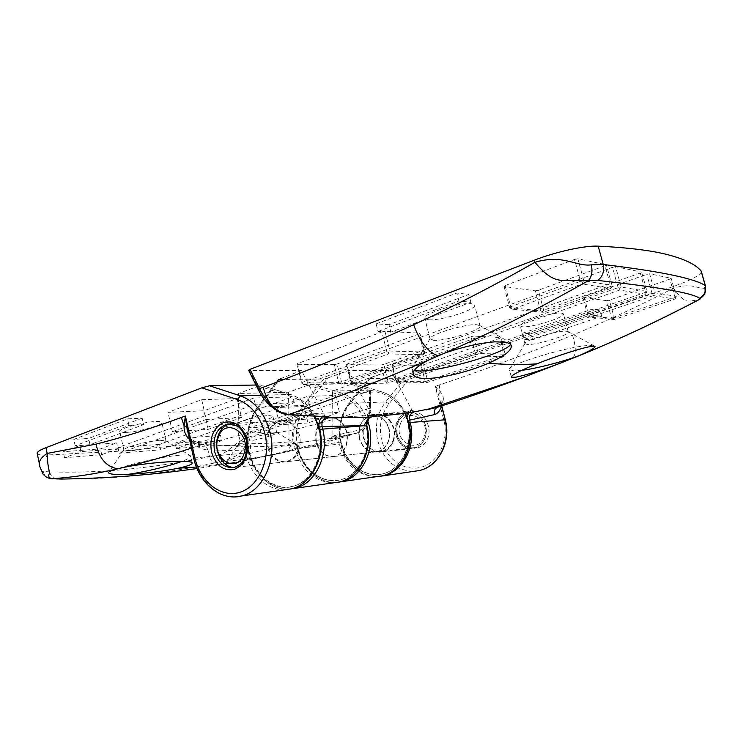 <?xml version="1.0" encoding="UTF-8"?>
<svg xmlns="http://www.w3.org/2000/svg" width="743" height="743" viewBox="0 0 743 743"><rect width="100%" height="100%" fill="white"/><g stroke="black" fill="none" stroke-linecap="round" stroke-linejoin="round"><path stroke-width="0.56" stroke-dasharray="3.71 2.79" d="M268.715 415.551L272.876 416.126C274.594 418.16 251.32 424.801 240.899 425.275C238.206 425.442 236.701 425.247 236.404 424.717C234.482 422.739 258.527 415.885 268.715 415.551M272.607 432.073L276.74 432.491C278.402 434.284 255.063 440.831 244.67 441.528L240.193 440.933C239.813 438.946 262.901 432.612 272.607 432.073M255.964 385.023L260.487 384.976L258.508 386.072L238.457 393.511L239.051 443.729C256.697 443.887 273.368 443.274 289.064 441.899L289.956 442.029C293.875 441.268 296.606 443.246 298.147 447.973C303.237 470.04 323.326 485.03 341.761 479.495C360.271 474.303 372.187 448.967 366.364 425.943C361.86 409.867 353.018 399.53 339.839 394.932L308.066 385.19L312.19 384.103L353.529 383.444L332.558 391.087L332.948 435.927L360.624 429.714C363.615 428.739 366.039 426.092 367.896 421.773L370.358 408.288L370.228 390.121L370.692 390.214L369.42 390.892L369.54 408.186L367.153 423.408C368.073 419.6 367.896 414.845 366.615 409.161C340.907 417.585 316.091 424.55 292.166 430.039L246.945 437.998C232.643 443.506 228.658 452.84 218.581 455.069L209.489 456.741C210.585 460.623 212.387 462.675 214.894 462.898L222.138 461.487C241.28 460.131 261.007 457.316 281.3 453.044L230.887 463.576L226.383 462.583C225.027 459.285 271.789 446.599 290.745 445.206C294.925 444.843 297.441 444.936 298.296 445.484L298.519 445.716C298.797 447.026 294.358 449.181 285.201 452.181L289.919 451.15C312.144 446.144 335.13 439.921 358.888 432.472L332.938 438.091C335.817 437.636 337.786 439.094 338.854 442.466L339.328 444.416C345.551 465.192 357.968 475.938 376.552 476.672M281.3 453.044L285.201 452.181M299.41 410.545L309.422 410.052L259.651 427.197L249.351 427.875L299.41 410.545L300.701 415.959L310.713 415.402L309.422 410.052M142.173 418.17L88.658 438.435L73.798 439.41L127.527 418.876L142.173 418.17L143.603 424.634L90.005 444.676L88.658 438.435M159.476 444.351L118.007 447.537L253.79 398.034L292.891 396.808L159.476 444.351L160.692 449.803L119.252 453.23L118.007 447.537M79.659 445.568L116.651 442.902L100.398 448.893L63.248 451.744L79.659 445.568L80.959 451.642L117.933 448.763L116.651 442.902M220.541 435.417L204.892 440.868L175.107 443.153L190.96 437.553L220.541 435.417L221.748 440.664L206.08 446.06L204.892 440.868M201.678 399.678L237.091 398.564L203.944 410.768L168.011 412.337L201.678 399.678L206.201 419.451L241.512 417.566L237.091 398.564M335.362 395.471L303.961 406.402L275.607 407.638L307.556 396.353L335.362 395.471L339.467 412.337L307.927 422.962L303.961 406.402M126.449 432.389C122.446 432.621 120.217 432.342 119.781 431.553C117.663 429.101 143.065 421.959 155.631 421.504C159.364 421.318 161.426 421.606 161.825 422.358C163.711 424.857 139.266 431.757 126.449 432.389M370.228 390.121L332.558 391.087M369.42 390.892L245.859 433.345C233.098 437.534 219.882 440.58 206.238 442.475L125.418 450.871L46.131 455.069C40.772 455.171 37.8 454.632 37.215 453.462M308.066 385.19L288.563 392.22L238.457 393.511M159.819 440.255L165.968 440.868C167.797 443.069 143.278 449.896 130.489 450.778C126.496 451.094 124.285 450.899 123.867 450.202L123.849 449.914C123.635 447.481 147.922 440.943 159.819 440.255M118.704 468.461C134.037 463 163.701 456.536 179.035 455.264C185.304 454.716 189.056 454.855 190.31 455.682L190.617 456.007C191.035 457.205 188.137 458.979 181.933 461.338M206.238 442.475L209.489 456.741C182.667 462.248 155.974 466.353 129.403 469.037C102.868 471.759 76.288 472.706 49.67 471.87L43.298 471.508C41.794 471.322 40.735 469.957 40.141 467.412L39.881 466.177M341.882 481.631C323.038 486.563 302.772 470.746 297.841 448.345C296.801 445.001 294.887 443.432 292.092 443.636L288.423 444.778C271.957 446.32 254.422 447.026 235.819 446.877L239.478 445.8C242.19 445.846 244.057 447.537 245.069 450.871L245.627 453.286C250.307 474.573 267.471 490.77 285.247 489.73M189.084 437.766L190.914 438.194C188.936 435.574 187.905 433.578 187.821 432.194L190.858 441.407C196.245 446.682 201.79 449.496 207.483 449.877L245.069 450.871L247.874 450.249C246.286 445.243 243.472 443.134 239.441 443.924L239.051 443.729M61.483 479.068C112.518 479.467 163.655 474.08 214.894 462.898M56.57 478.947C53.022 478.381 50.728 476.022 49.67 471.87L46.131 455.069M230.887 463.576L289.919 451.15M239.441 443.924L238.503 445.995L201.353 444.806L191.434 448.131M218.581 455.069C219.547 458.905 220.727 461.05 222.138 461.487L235.54 456.109C239.181 453.713 244.512 452.376 246.945 437.998L245.859 433.345M366.615 409.161L370.822 408.241L368.175 422.767L367.153 423.408C365.129 428.395 362.37 431.414 358.888 432.472M235.828 496.844C217.411 498.163 199.523 480.86 194.638 458.115L190.858 441.407L190.914 438.194C193.589 441.509 200.173 444.648 202.57 444.593L201.353 444.806C196.793 444.481 192.363 442.224 188.072 438.026M43.298 471.508C44.199 475.195 46.54 477.526 50.329 478.529M288.563 392.22L289.064 441.899M316.416 442.076C314.623 429.064 318.914 420.984 329.298 417.826C337.907 417.39 343.786 422.182 346.953 432.212C348.773 444.881 344.724 452.951 334.814 456.416C325.805 457.242 319.676 452.459 316.416 442.076M359.538 438.24C357.82 425.934 361.999 418.272 372.076 415.272C380.425 414.854 386.119 419.377 389.174 428.85C390.911 440.822 386.973 448.456 377.36 451.763C368.63 452.561 362.686 448.057 359.538 438.24M267.229 446.459C265.344 432.64 269.755 424.067 280.445 420.733C289.315 420.287 295.398 425.395 298.686 436.057C300.59 449.534 296.429 458.087 286.213 461.737C276.925 462.583 270.601 457.493 267.229 446.459M351.523 384.428L382.329 393.614C395.09 397.96 403.644 407.712 407.972 422.888C413.572 444.62 402.009 468.592 384.066 473.56C366.188 478.854 346.693 464.746 341.78 443.868L341.316 441.918C339.83 437.451 337.183 435.584 333.356 436.308L332.948 435.927M239.042 444.054L235.819 446.877M288.423 444.778L289.046 442.326M370.692 390.214L370.358 408.288M343.006 436.327L358.971 432.445L360.624 429.714L358.971 432.445C360.866 431.971 362.658 430.801 364.358 428.943L368.175 422.767L367.896 421.773M332.91 436.447L330.198 438.955M341.316 441.918L297.832 448.335L341.78 443.868M307.927 422.962L279.656 424.782L311.744 413.823L339.467 412.337M311.744 413.823L307.556 396.353M279.656 424.782L275.607 407.638M241.512 417.566L208.198 429.38L172.367 431.692L206.201 419.451M172.367 431.692L168.011 412.337M208.198 429.38L203.944 410.768M206.08 446.06L176.314 448.512L192.186 442.967L221.748 440.664M192.186 442.967L190.96 437.553M176.314 448.512L175.107 443.153M117.933 448.763L101.652 454.679L64.52 457.744L80.959 451.642M64.52 457.744L63.248 451.744M101.652 454.679L100.398 448.893M119.252 453.23L255.248 404.248L294.302 402.734L160.692 449.803M294.302 402.734L292.891 396.808M255.248 404.248L253.79 398.034M90.005 444.676L75.154 445.744L128.976 425.442L143.603 424.634M128.976 425.442L127.527 418.876M75.154 445.744L73.798 439.41M310.713 415.402L260.867 432.389L250.577 433.132L300.701 415.959M250.577 433.132L249.351 427.875M260.867 432.389L259.651 427.197M428.395 319.759L424.838 318.506C420.965 314.4 459.833 301.955 471.443 303.701L474.517 304.899C477.879 309.199 440.534 321.125 428.395 319.759M433.633 340.322L430.048 338.743C429.417 334.526 466.14 323.493 476.913 324.747L479.95 325.768C483.191 329.586 445.707 341.288 433.633 340.322M414.222 370.525L412.012 369.317L411.863 368.593C413.34 364.581 425.265 359.073 447.62 352.089M494.94 341.826L505.101 341.343L509.893 342.328L510.543 342.922L510.469 344.39M388.97 324.682L376.134 323.864L456.843 293.011L468.824 294.432L388.97 324.682L390.846 332.177L378.038 331.489L376.134 323.864M522.747 333.198L592.45 309.06L600.028 309.961L531.022 333.728L522.747 333.198L524.363 339.319L594.177 315.404L592.45 309.06M640.299 273.015L383.769 364.423L387.967 381.289L645.667 292.268L640.299 273.015L641.608 272.105L646.995 291.405L621.185 287.021L615.557 266.672L641.608 272.105M615.557 266.672L612.492 267.285L618.12 287.652L351.244 381.809L346.907 364.098L612.492 267.285M346.907 364.098L346.452 364.692L350.78 382.366L385.338 381.856L381.14 364.98L346.452 364.692M381.14 364.98L383.769 364.423M606.734 300.692L582.902 297.404L587.908 315.775L611.554 318.255L606.734 300.692L609.371 300.153L614.192 317.698L674.95 297.172L669.852 279.108L609.371 300.153M669.852 279.108L671.161 278.272L676.269 296.383L654.927 292.751L649.614 273.777L671.161 278.272M649.614 273.777L646.772 274.353L652.085 293.346L589.013 315.023L583.998 296.596L646.772 274.353M583.998 296.596L582.902 297.404M505.101 285.563L574.515 259.456L580.478 281.346L510.682 306.701L505.101 285.563L504.079 286.519L509.642 307.593L540.616 310.834L535.276 290.829L504.079 286.519M535.276 290.829L538.322 290.207L543.672 310.202L610.718 286.408L605.025 265.743L538.322 290.207M605.025 265.743L606.325 264.74L612.046 285.47L583.803 280.678L577.831 258.796L606.325 264.74M577.831 258.796L574.515 259.456M334.285 364.599L297.098 364.293L301.612 383.1L338.659 382.552L334.285 364.599L337.099 364.005L341.483 381.948L423.974 352.674L419.21 333.895L337.099 364.005M419.21 333.895L419.888 333.17L424.671 352.006L389.908 351.049L384.958 331.276L419.888 333.17M384.958 331.276L381.874 331.907L386.806 351.699L301.974 382.515L297.451 363.652L381.874 331.907M297.451 363.652L297.098 364.293M392.443 364.507L471.016 336.653L475.52 354.039L396.604 381.168L392.443 364.507L391.905 365.064L396.056 381.688L425.163 381.261L421.123 365.305L391.905 365.064M421.123 365.305L423.594 364.785L427.624 380.732L504.367 354.801L500.011 338.195L423.594 364.785M500.011 338.195L500.801 337.573L505.166 354.216L478.186 353.473L473.681 336.096L500.801 337.573M473.681 336.096L471.016 336.653M561.494 313.109L563.398 313.834C566.166 317.047 531.644 327.867 522.45 326.771L520.239 326.001C517.035 322.964 552.736 311.726 561.494 313.109M440.72 405.362L443.274 400.338C443.682 397.403 442.726 394.579 440.385 391.867L435.24 386.304L443.915 420.482C449.134 440.45 438.277 462.499 421.392 467.152C404.582 472.093 386.221 459.155 381.614 439.912C378.633 426.259 381.094 414.232 388.979 403.839L411.213 376.534L404.907 378.196L368.723 378.493L390.707 370.553L412.068 410.285C399.725 412.319 386.249 413.786 371.63 414.659L370.859 415.356C366.791 417.241 365.175 420.779 366.002 425.962C371.825 449.004 359.9 474.359 341.39 479.551C322.945 485.086 302.856 470.087 297.767 448.02C294.469 432.361 297.107 418.578 305.67 406.681L327.914 377.918L323.725 379.023L278.532 379.478L301.509 370.497L324.468 415.235L285.321 412.922C280.687 412.346 275.811 409.783 270.675 405.251L259.456 390.53L258.536 390.177M259.456 390.53L249.444 370.469L301.509 370.497M249.444 370.469L248.617 370.293M701.392 271.715C700.185 275.393 690.73 280.352 673.009 286.603L411.213 376.534M327.914 377.918L348.411 370.525L390.707 370.553M527.149 344.529L524.911 343.563C524.168 340.387 558.179 330.208 566.37 331.22L568.246 331.842C570.921 334.684 536.279 345.319 527.149 344.529M521.605 370.376L514.026 370.961L509.382 369.522C506.865 364.33 576.048 344 591.707 345.551L595.078 346.526M705.525 286.157L704.485 287.755C699.934 290.764 694.77 281.69 673.474 288.228C638.636 306.19 604.978 321.84 572.5 335.177C525.245 354.578 480.814 371.175 439.187 384.985L435.24 386.304L438.5 394.44L441.407 405.947L440.553 403.096L438.491 406.96M673.009 286.603L673.474 288.228C683.792 301.714 685.64 301.073 690.089 301.082L698.894 299.754M443.274 400.338L440.553 403.087L440.59 401.211L441.779 405.892M704.485 287.755C705.534 292.361 704.067 296.113 700.082 299.02M348.411 370.525L371.63 414.659M346.582 432.24C343.415 422.21 337.526 417.408 328.926 417.845C318.533 421.002 314.243 429.092 316.044 442.113C319.295 452.506 325.434 457.289 334.434 456.462C344.353 452.989 348.402 444.918 346.582 432.24M299.735 435.974C296.448 425.33 290.374 420.222 281.504 420.668C270.824 424.002 266.421 432.565 268.297 446.357C271.669 457.382 277.993 462.471 287.262 461.626C297.479 457.976 301.639 449.431 299.735 435.974M388.84 428.869C385.784 419.396 380.091 414.873 371.741 415.291C361.655 418.3 357.476 425.953 359.203 438.268C362.352 448.094 368.296 452.598 377.026 451.8C386.639 448.493 390.577 440.85 388.84 428.869M370.822 377.537L349.191 404.759C340.851 416.034 338.269 429.082 341.436 443.905C346.349 464.784 365.853 478.91 383.732 473.607C401.684 468.629 413.247 444.658 407.647 422.906L406.895 417.157M408.836 412.69L412.068 410.285M322.518 416.804L324.775 415.736L324.468 415.235M412.216 410.535L415.95 411.557M373.497 416.294L371.853 415.031M288.665 414.585L287.857 414.715L285.321 412.922L287.857 414.715L288.665 414.585M324.775 415.736L327.951 416.972M407.099 420.714L407.991 420.454M594.177 315.404L601.737 316.212L532.629 339.765L524.363 339.319M532.629 339.765L531.022 333.728M601.737 316.212L600.028 309.961M378.038 331.489L458.905 300.98L470.858 302.262L390.846 332.177M470.858 302.262L468.824 294.432M458.905 300.98L456.843 293.011M505.166 354.216L505.008 355.433L504.367 354.801M475.52 354.039L477.108 354.727L476.969 355.999L503.977 356.631L505.008 355.433M477.108 354.727L478.186 353.473M503.977 356.631L427.141 382.515L398.09 383.007L476.969 355.999M427.624 380.732L426.621 381.883L425.163 381.261M427.141 382.515L426.621 381.883M396.056 381.688L398.09 383.007M396.558 382.357L396.604 381.168M652.085 293.346L653.803 294.107L654.927 292.751M587.908 315.775L590.406 317.159L653.431 295.584L653.803 294.107M588.744 316.425L589.013 315.023M653.431 295.584L674.83 299.067L613.969 319.574L590.406 317.159M676.269 296.383L675.889 297.785L674.95 297.172M674.83 299.067L675.889 297.785M614.192 317.698L613.142 318.951L613.969 319.574M613.142 318.951L611.554 318.255M350.78 382.366L351.253 383.072L351.244 381.809M387.967 381.289L386.889 382.515L387.382 383.184L352.888 383.769L351.253 383.072M386.889 382.515L385.338 381.856M352.888 383.769L619.625 290.067L645.491 294.284L413.266 374.277M413.219 374.286L387.382 383.184M618.12 287.652L619.968 288.47L621.185 287.021M619.625 290.067L619.968 288.47M646.995 291.405L645.491 294.284M646.633 292.909L645.667 292.268M301.612 383.1L303.785 384.586L388.589 353.928L388.635 352.479L389.908 351.049M302.039 383.852L301.974 382.515M386.806 351.699L388.635 352.479M388.589 353.928L423.389 354.745L340.777 383.973L303.785 384.586M424.671 352.006L424.587 353.389L423.974 352.674M423.389 354.745L424.587 353.389M341.483 381.948L340.313 383.249L340.777 383.973M340.313 383.249L338.659 382.552M612.046 285.47L611.703 287.095L610.718 286.408M580.478 281.346L582.466 282.229L582.15 283.947L610.458 288.572L611.703 287.095M582.466 282.229L583.803 280.678M610.458 288.572L543.282 312.329L512.401 309.162L582.15 283.947M543.672 310.202L542.446 311.633L540.616 310.834M543.282 312.329L542.446 311.633M509.642 307.593L512.401 309.162M510.469 308.326L510.682 306.701M230.581 423.742L230.887 423.686C243.314 421.086 254.589 440.32 249.016 455.05C246.555 461.737 242.515 465.768 236.887 467.143L234.221 467.412M400.375 423.974C406.291 406.059 431.488 419.34 424.169 436.865C417.882 454.809 393.177 441.082 400.375 423.974M424.996 438.268C430.178 426.083 419.999 410.322 408.566 412.514C402.975 413.517 398.982 416.972 396.586 422.869C391.394 435.268 402.065 451.233 413.823 448.354C418.978 447.165 422.702 443.803 424.996 438.268M392.806 441.091C397.942 428.767 387.8 412.792 376.432 415.012C370.887 416.024 366.931 419.516 364.562 425.47C359.436 437.998 370.023 454.159 381.698 451.289C386.824 450.091 390.53 446.692 392.806 441.091M393.279 441.361C398.592 428.627 388.115 412.124 376.376 414.399C370.646 415.448 366.55 419.052 364.098 425.21C358.795 438.156 369.754 454.874 381.818 451.883C387.112 450.648 390.939 447.137 393.279 441.361M312.19 384.103L341.334 392.991L381.688 391.84L353.389 383.425M339.839 394.932L341.334 392.991C353.334 397.013 362.036 406.003 367.441 419.981M405.223 413.21C399.725 402.204 391.886 395.09 381.688 391.84L353.529 383.444M382.329 393.614L381.874 391.867C392.118 395.137 399.975 402.242 405.464 413.173M332.938 438.091L292.083 443.636C295.129 443.877 296.912 445.438 297.441 448.317L298.147 447.983L297.441 448.317C302.067 468.972 319.769 484.408 337.759 482.328M333.356 436.308L332.808 438.129L291.544 443.775L289.956 442.029M261.443 395.267L290.383 394.44L260.273 384.948M314.568 416.479C308.624 405.186 300.562 397.839 290.383 394.44L260.487 384.976M258.508 386.072L291.275 396.428C304.881 401.331 314.038 412.337 318.728 429.435C324.793 453.945 312.515 480.851 293.42 486.275C274.408 492.07 253.707 476.077 248.431 452.663L247.874 450.249M291.275 396.428L290.662 394.487C300.924 397.923 309.023 405.26 314.948 416.498M193.672 458.032L248.431 452.663M236.293 446.766L239.478 445.8L202.57 444.593C205.133 444.778 206.777 446.534 207.483 449.877M286.213 461.737L234.036 467.449C244.54 463.613 248.803 454.53 246.815 440.19C243.89 429.974 238.327 424.476 230.126 423.714M196.412 467.013L238.837 461.942M284.058 452.431C290.931 449.311 293.634 441.844 292.166 430.039M323.725 379.023L303.395 405.381L257.691 407.322L278.532 379.478M305.67 406.681L303.395 405.381C294.451 417.826 291.702 432.231 295.147 448.605C301.584 470.57 314.391 481.975 333.561 482.82M280.39 378.336L257.561 408.799L257.245 407.48C248.078 420.603 245.274 435.742 248.831 452.914C253.586 474.61 271.557 490.974 290.011 489.145C271.892 490.928 254.06 474.628 249.304 452.942C245.738 435.658 248.534 420.445 257.691 407.322L278.291 379.376M257.561 408.799C248.775 421.392 246.091 435.983 249.509 452.561C255.044 472.39 266.124 483.925 282.758 487.176C299.708 487.9 311.791 478.576 318.988 459.193M404.907 378.196L385.663 401.898L349.126 403.44L368.881 378.558M388.979 403.839L385.663 401.898C377.184 413.108 374.546 426.064 377.741 440.785C383.778 460.521 395.815 470.7 413.86 471.331M380.184 476.272C362.872 478.529 345.551 463.985 341.046 444.258C337.74 428.804 340.433 415.198 349.126 403.44L368.723 378.493M349.191 404.759L348.82 403.551C340.118 415.3 337.415 428.869 340.721 444.24C345.207 463.976 362.668 478.576 380.212 476.263M415.606 411.613C403.913 408.009 392.778 422.052 396.53 435.259C401.471 459.202 434.869 449.413 428.154 425.395C426.083 418.216 421.931 413.628 415.709 411.641M425.795 425.925C427.466 437.293 423.64 444.555 414.306 447.713C405.827 448.503 400.068 444.23 397.022 434.906C395.369 423.204 399.437 415.922 409.226 413.062C417.325 412.644 422.851 416.934 425.795 425.925M572.5 335.177C576.327 347.529 576.206 355.312 572.129 358.516M445.326 419.851L443.915 420.482M439.187 384.985L440.385 391.867L438.5 394.44M366.838 425.572L366.002 425.962L366.828 425.563M270.675 405.251L270.638 406.068M324.236 415.913L324.617 416.869M407.647 422.906L408.845 422.581M411.808 410.675L412.579 412.114M370.525 417.26L370.859 415.356M276.74 432.491L272.876 416.126M276.582 432.324L298.296 445.484M165.968 440.868L161.825 422.358M165.745 440.627L190.31 455.682M343.015 436.327C305.271 447.156 266.969 456.23 228.101 463.548L197.025 468.536M372.076 415.272L329.298 417.826M280.445 420.733L230.302 423.724M377.36 451.763L334.814 456.416M332.929 438.091L330.254 438.937M123.849 449.914L109.026 471.991M192.177 462.926L190.617 456.007M123.867 450.202L119.781 431.553M240.193 440.933L226.383 462.583M299.308 449.041L298.519 445.716M226.801 464.496L226.42 462.861M240.212 441.138L236.404 424.717M430.132 339.272L424.838 318.506M430.048 338.743L411.863 368.593M413.127 373.729L412.012 369.317M511.175 345.337L510.543 342.922M524.967 343.879L520.239 326.001M524.911 343.563L509.382 369.522M511.295 376.868L509.484 369.968M377.026 451.8L414.306 447.713C406.115 448.586 400.449 444.323 397.291 434.924C395.722 423.055 399.706 415.774 409.226 413.062L371.741 415.291M281.504 420.668L328.926 417.845M287.262 461.626L334.434 456.462M567.968 331.582L594.651 346.136M568.246 331.842L563.398 313.834M479.495 325.341L509.893 342.328M479.95 325.768L474.517 304.899M230.887 423.686L376.432 415.012M376.376 414.399L408.566 412.514M381.818 451.883L413.823 448.354M236.887 467.143L381.698 451.289"/><path stroke-width="1.11" d="M39.881 466.177L37.215 453.462C36.76 452.06 39.676 450.137 45.955 447.685L201.836 387.837L209.507 385.784L255.964 385.023M181.933 461.338C169.71 465.991 145.702 471.805 128.26 474.322L121.248 474.498C112.945 474.526 108.719 473.923 108.571 472.659C108.692 471.786 110.967 470.69 115.425 469.372C93.637 474.229 72.61 477.34 52.335 478.687L61.483 479.068C108.487 478.306 153.671 474.796 197.025 468.536M57.452 478.975L56.57 478.947M50.329 478.529L51.982 478.696C50.961 478.947 49.001 478.362 46.103 476.95L43.159 474.294L40.141 467.412C37.726 462.768 40.066 458.106 47.171 453.425L96.005 444.119C123.059 437.321 151.498 428.442 181.311 417.492L185.378 415.987L186.744 426.844L193.672 458.032M191.434 448.131C168.345 455.71 146.102 462.062 124.694 467.198L115.425 469.372M45.955 447.685L47.171 453.425C47.728 470.821 50.338 471.554 49.084 474.155C48.044 476.532 49.122 478.046 52.335 478.687L61.307 479.068M124.694 467.198C150.606 461.97 192.149 459.518 192.177 462.926C192.539 464.347 187.923 466.112 178.339 468.22C162.856 471.35 146.167 473.384 128.26 474.322M189.084 437.766L188.072 438.026C185.156 434.562 183.827 430.457 184.088 425.72L185.378 415.987L194.777 457.474C200.09 481.64 220.773 498.228 239.748 492.321C258.805 486.795 271.028 459.035 264.907 433.689C260.18 416.006 251.004 404.619 237.398 399.52L201.836 387.837M510.469 344.39C507.163 352.563 441.407 371.528 419.303 370.961L414.222 370.525M328.954 416.851L287.857 414.715C284.857 414.445 281.625 413.377 278.151 411.52L270.638 406.068C265.604 401.471 261.573 396.195 258.564 390.242L259.548 388.598C262.585 395.035 266.7 400.718 271.91 405.669C268.065 400.951 265.149 394.812 263.18 387.261C309.255 370.228 359.417 349.377 413.665 324.71C452.032 307.268 492.451 286.464 534.932 262.298C563.482 253.818 576.28 266.904 591.326 264.842L603.223 264.452C604.542 271.195 602.722 276.517 597.762 280.436L588.345 280.696C537.43 309.45 489.368 333.672 444.138 353.343L447.62 352.089C465.053 346.349 480.823 342.932 494.94 341.826L505.351 342.272C508.528 342.876 510.469 343.898 511.175 345.337C512.317 350.12 504.757 356.083 488.476 363.243C466.753 372.68 435.157 379.989 421.132 378.215C416.842 377.713 414.26 376.562 413.387 374.751C412.012 371.054 417.083 366.15 428.581 360.058C378.456 381.391 331.815 399.567 288.665 414.585L328.954 416.851L325.898 417.891C322.676 419.433 321.413 422.312 322.128 426.547L322.657 428.73C329.483 454.883 315.413 484.074 294.711 488.374L339.272 482.003C359.398 477.842 373.07 450.221 366.494 425.535L319.769 429.361L319.239 427.179C318.413 422.748 319.509 419.293 322.518 416.804M444.138 353.343L428.581 360.058M258.536 390.177L248.617 370.293L249.945 369.364L534.356 260.161C555.978 251.747 585.094 245.385 598.189 246.156C628.94 247.651 652.54 250.605 668.997 255.025C685.38 259.437 696.08 264.759 701.104 270.991L701.392 271.715M319.239 427.179L322.128 426.547L366.494 425.525C365.853 421.532 367.098 418.811 370.237 417.352L373.692 416.21C389.091 415.281 403.226 413.721 416.099 411.52L437.711 407.21C465.118 398.378 493.714 388.403 523.499 377.305L562.822 362.185C542.102 370.07 526.388 375.076 515.67 377.221L511.379 377.165C510.998 375.336 519.478 370.896 536.817 363.838C557.445 355.6 583.896 347.222 591.93 346.349L595.078 346.526C594.948 347.993 589.487 351.077 578.686 355.795L576.289 356.807C615.436 341.037 656.329 321.979 698.959 299.633L699.488 298.222C692.123 292.928 658.214 287.002 597.762 280.436M598.189 246.156L603.223 264.452C634.801 268.316 658.66 272.031 674.82 275.597C690.925 279.154 701.086 282.516 705.302 285.684L705.525 286.157M441.388 406.012C440.079 410.768 437.757 413.628 434.441 414.594L409.625 420.148L410.173 422.349C416.479 445.586 403.245 471.638 383.76 475.641L380.184 476.272M412.579 412.114L413.303 412.43C410.266 413.805 409.04 416.386 409.625 420.148L407.991 420.454M699.488 298.222C704.466 295.259 706.407 291.08 705.302 285.684L701.104 270.991M562.822 362.185L576.289 356.807M575.11 357.309C614.628 341.446 655.893 322.267 698.894 299.754L703.008 296.169C703.398 295.129 706.212 294.414 705.423 285.804M563.807 361.813L523.499 377.305L426.027 409.95L437.525 407.275C434.711 408.669 433.68 411.111 434.441 414.594M591.326 264.842C592.756 271.557 591.762 276.842 588.345 280.696L565.887 280.575C558.309 280.315 550.21 280.705 534.932 262.298L534.356 260.161M270.638 406.068L271.91 405.669C277.752 411.028 283.334 414 288.665 414.585M438.491 406.96L440.72 405.362M406.895 417.157L408.836 412.69M373.692 416.21L373.497 416.294C388.886 415.346 403.04 413.767 415.95 411.557L416.099 411.52M578.686 355.795C562.033 361.99 536.26 368.574 521.605 370.376M244.01 453.667C251.812 432.51 224.33 416.247 218.117 437.841C210.473 458.385 237.296 475.297 244.01 453.667M234.221 467.412C222.268 467.886 212.99 449.775 217.978 436.113C220.457 429.148 224.665 425.024 230.581 423.742M367.441 419.981L369.057 425.34C375.614 449.952 361.971 477.48 341.882 481.631L382.088 475.873C401.601 471.87 414.854 445.763 408.539 422.47L405.223 413.21M376.552 476.672L382.088 475.873C401.842 471.824 415.123 445.707 408.817 422.498L405.464 413.173M209.507 385.784L240.435 395.861L261.443 395.267M237.398 399.52L240.435 395.861C255.1 401.304 264.982 413.535 270.09 432.556C277.204 460.465 262.734 491.532 241.41 495.999L235.828 496.844M285.247 489.73L291.135 488.894C311.884 484.575 325.973 455.255 319.128 428.98L314.568 416.479M247.047 439.745C249.174 454.493 244.976 464.375 234.463 469.39C223.383 471.322 215.711 465.462 211.449 451.818C209.331 437.478 213.39 427.689 223.643 422.433C234.714 420.083 242.515 425.86 247.047 439.745M214.486 451.15C217.968 462.88 224.488 468.313 234.036 467.449C243.992 463.976 248.078 454.874 246.295 440.144C243.778 432.584 240.751 427.875 237.193 426.008L228.008 423.863C217.03 427.383 212.517 436.475 214.486 451.15M96.005 444.119C99.302 458.682 106.518 466.892 117.654 468.74M178.339 468.22L196.412 467.013M314.948 416.498L319.546 429.017C326.372 455.19 312.255 484.492 291.135 488.894L241.41 495.999C220.615 501.404 198.938 483.164 193.672 458.059L194.777 457.474M181.311 417.492L184.088 425.72L186.744 426.844M333.561 482.82L339.272 482.003C359.696 477.786 373.395 450.165 366.828 425.563L366.838 425.572M324.617 416.869L325.898 417.891L370.525 417.26M413.86 471.331L419.228 470.56C438.166 466.697 451.02 441.899 444.927 419.814L408.845 422.581M441.779 405.892L445.326 419.851L441.426 406.003M572.129 358.516L571.497 358.776M536.817 363.838C522.32 364.915 506.206 364.711 488.476 363.243M249.945 369.364L259.548 388.598L263.18 387.261M437.887 355.776C427.931 352.145 419.851 341.789 413.665 324.71M318.988 459.193C321.868 449.496 322.128 439.55 319.769 429.361M337.759 482.328L341.882 481.631M109.026 471.991L108.571 472.659M413.377 374.751L413.127 373.729M445.326 419.851C451.391 441.806 438.519 466.613 419.228 470.56L380.212 476.263M705.413 285.795L701.234 271.167M698.894 299.754L700.073 299.03M366.828 425.563L366.828 425.563C365.844 422.182 367.014 419.442 370.33 417.343L373.599 416.256"/></g></svg>
